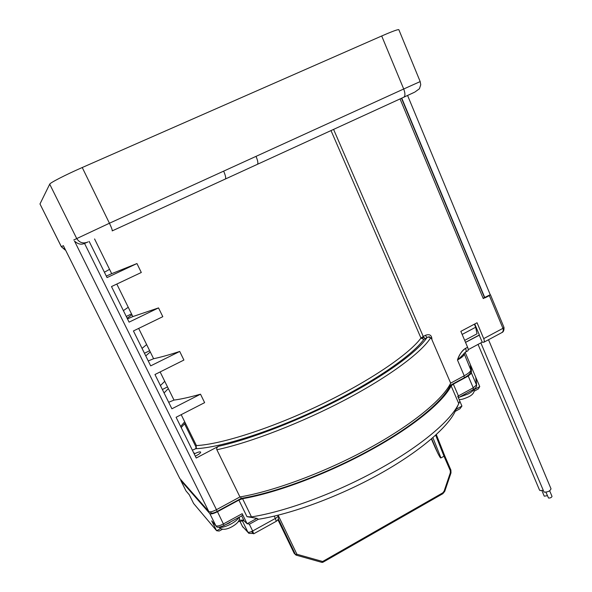 <?xml version="1.0" encoding="UTF-8"?>
<svg xmlns="http://www.w3.org/2000/svg" width="592" height="592" viewBox="0 0 592 592"><rect width="100%" height="100%" fill="white"/><g stroke="black" fill="none" stroke-linecap="round" stroke-linejoin="round"><path stroke-width="0.89" d="M470.536 370.881L470.448 372.435C470.159 373.841 468.176 375.572 464.491 377.629L450.408 385.281C443.186 401.191 412.883 426.484 370.163 449.839C327.169 473.585 275.258 492.884 241.255 498.346L217.19 511.414C214.075 512.99 212.032 513.479 211.063 512.894L210.16 511.873M450.408 385.281L450.024 384.393M469.589 362.778L470.359 364.598L470.847 370.03C470.536 371.584 468.324 373.5 464.224 375.787L450.667 383.142C442.86 399.378 412.099 424.797 368.794 448.447C325.526 472.076 274.311 491.131 239.945 496.947L216.465 509.682C212.565 511.658 210.012 512.28 208.798 511.547L179.827 478.543M216.465 509.682L84.545 243.43C81.171 244.933 77.818 244.141 74.488 241.048L208.798 511.547M89.17 241.41L107.048 277.589L136.952 263.551L141.303 272.49L111.488 286.565L129.078 322.144L158.53 307.907L162.8 316.683L133.429 330.958L150.686 365.871L179.716 351.448L183.905 360.054L154.963 374.521L171.902 408.791L200.51 394.183L204.625 402.641L176.098 417.279L196.233 458.016L218.492 446.294C216.894 447.389 216.354 448.544 216.879 449.757L239.945 496.947M179.909 478.706L63.344 245.65L61.383 246.716L39.982 203.966L49.706 184.164L76.642 238.406C79.224 242.52 82.776 243.8 87.298 242.246L88.112 241.884M63.344 245.65L63.707 246.376M196.426 447.87L184.519 423.731M162.371 389.506L167.506 386.916M144.455 353.261L149.658 350.693M126.251 316.439L131.52 313.901M398.86 29.741L398.83 29.667C397.861 29.326 392.148 31.435 381.699 35.986L82.244 167.521C65.69 174.766 50.024 182.81 49.706 184.164M401.487 98.265L484.471 297.576L483.124 298.287M407.585 95.475L490.243 294.72L484.471 297.576L485.159 297.806L489.355 295.6L490.198 294.616M400.051 98.923L483.242 298.56L485.07 297.606M468.22 349.657L482.206 342.161L483.797 342.272C484.508 341.821 484.485 340.607 483.716 338.631L477.048 322.766L460.842 331.357L467.599 347.26C468.376 349.243 468.42 350.449 467.747 350.886L465.793 351.929M459.429 358.308L465.689 351.981C466.37 351.552 466.318 350.346 465.534 348.362C462.589 350.02 460.132 353.335 458.171 358.308L457.468 359.995L459.895 357.871M450.667 383.142L431.945 339.727C431.864 335.168 429.644 333.718 425.293 335.368L427.054 337.514L427.949 337.04L430.702 337.692L431.605 339.016M465.534 342.398L479.424 335.116L474.747 323.987M482.206 342.161L479.231 335.094M464.291 353.076L464.18 354.356C463.832 355.844 461.59 357.723 457.468 359.995C458.978 355.052 461.664 351.174 465.534 348.362L467.599 347.26M501.542 332.756L501.565 332.741C503.17 331.809 503.637 330.343 502.948 328.338L483.716 338.631M194.183 453.864L194.805 453.635C198.061 452.036 200.015 451.526 200.681 452.118C200.688 452.88 199.386 453.983 196.759 455.426L195.301 456.129M192.37 450.209L195.671 448.729L196.426 445.584L181.189 414.666M381.699 35.986L403.707 88.992L256.018 156.369C257.86 160.75 258.319 163.399 257.409 164.317L225.33 179.028C226.107 178.162 225.545 175.535 223.643 171.14L109.439 223.236L82.244 167.521M106.301 276.079L111.688 273.674L94.572 238.953M111.688 273.674L136.952 263.551M127.472 318.903L132.837 316.579L116.809 284.056M132.837 316.579L158.53 307.907M148.259 360.957L153.609 358.715L138.669 328.412M153.609 358.715C160.528 357.279 169.231 354.86 179.716 351.448M168.683 402.271L174.004 400.096L160.129 371.939M174.004 400.096C181.1 399.156 189.936 397.188 200.51 394.183M429.607 336.848L428.83 336.818M431.057 338.106L430.71 337.699C421.711 352.284 389.773 376.238 345.854 399.474C301.964 422.688 250.756 442.461 216.879 449.757M39.982 203.966L61.346 246.738L65.068 249.942M168.335 388.589L164.065 392.933M164.746 381.307L160.425 385.57M150.287 351.974L145.75 355.881M146.638 344.581L142.05 348.392M131.949 314.774L127.139 318.222M128.249 307.263L123.38 310.622M109.557 269.345L104.399 272.231M240.522 496.851L241.255 498.346M322.033 562.393L322.862 562.282L322.633 561.505L321.9 562.385L296.2 555.155L296.91 554.253L295.46 554.541L296.148 555.118L295.615 554.608M431.398 438.968L435.268 447.826C438.635 455.167 440.529 458.534 440.959 457.934C440.5 458.008 439.442 456.417 437.784 453.176L431.657 438.746M435.668 435.187L444.007 456.225L440.959 457.934L432.9 437.666M295.778 554.933L294.172 553.261M322.862 562.282L442.831 493.698L442.727 492.884L444.081 491.212L450.349 472.734L450.283 470.603L444.007 456.225L444.488 455.389M475.842 377.481L479.749 386.561L478.403 388.892L474.074 391.268M215.954 525.896L211.714 520.879L216.62 530.735L219.166 531.046L222.577 529.181M238.184 521.678L244 520.612M258.371 519.273L256.95 518.348L247.123 523.757L249.617 524.098L258.371 519.273C291.249 514.115 338.713 496.651 378.702 474.495C418.714 452.31 447.374 427.868 455.167 411.418L459.984 408.761L461.93 406.068L456.143 409.257L455.167 411.418M453.331 384.127L458.415 395.915L457.749 396.3L459.858 401.191L458.77 403.574C451.163 420.276 421.267 445.82 379.302 469.034C337.04 492.655 285.899 511.577 251.474 516.905L246.99 516.675L238.879 500.092L242.579 498.693C276.871 492.803 328.131 473.563 370.666 450.068C412.913 426.965 443.201 401.946 451.134 385.88L453.331 384.127L468.213 376.046L471.513 373.204L471.173 366.515L470.374 364.642M238.879 500.092L217.479 511.717C213.571 513.693 211.018 514.315 209.812 513.567L180.789 480.46L180.834 479.764M468.013 375.387L469.308 374.27M459.843 401.228L461.93 406.068M458.867 403.367L456.143 409.257M256.95 518.348L246.99 516.675M224.131 525.444L242.75 515.247L242.18 513.686L247.123 523.757L243.319 520.161L238.99 520.131M189.27 494.786L186.036 490.953L189.196 494.638L193.614 503.481L216.62 530.735L220.609 528.552M479.749 386.561L474.222 389.595M278.085 515.528L278.114 515.595C278.225 516.35 277.3 517.297 275.339 518.451L276.272 521.293C278.373 519.872 278.987 517.978 278.114 515.595L277.944 515.24M251.43 531.594L253.679 533.806L252.658 530.994C250.29 532.208 248.692 532.563 247.856 532.067L248.862 533.34L253.702 533.533M248.862 533.34L242.417 526.303M484.774 297.591L401.746 98.146M479.357 334.961L465.512 342.346M474.384 324.179L475.672 327.243L477.034 333.792L464.676 340.378M475.672 327.243L462.145 334.421M552.003 496.362L552.018 496.392C551.529 497.554 550.368 498.101 548.532 498.035L545.92 492.218M550.997 488.77L551.026 488.837C550.035 491.131 547.704 492.226 544.033 492.122L480.845 342.886M547.378 495.696L544.24 496.17L541.909 490.635M542.975 490.398L540.037 490.539L539.512 490.065L478.047 344.389M229.644 522.425L234.765 519.621M229.681 522.499L230.584 521.907M84.545 243.43L86.957 242.394M73.734 239.989L109.439 223.236C111.555 227.698 112.473 230.244 112.191 230.895L225.33 179.028M184.526 423.754L185.303 423.014M414.851 92.063L419.425 88.77L420.742 84.767L420.179 81.585L403.707 88.992C405.283 93.292 405.32 96.03 403.818 97.199L414.393 92.3M257.409 164.317L403.818 97.199M489.355 295.6L502.948 328.338L503.992 327.42L490.428 294.72M457.468 359.995L464.224 375.787M333.585 129.396L423.228 336.456L425.293 335.368M503.977 327.391L503.984 327.413C504.162 330.336 503.422 332.075 501.779 332.63M423.887 337.64L421.645 337.943M464.024 353.35L470.847 370.03M218.492 446.294C251.6 438.887 300.788 419.802 343.242 397.476C385.71 375.128 417.212 351.981 427.054 337.514L423.857 339.401C411.869 355.955 371.68 383.468 322.055 407.326C272.453 431.191 221.193 447.537 195.671 448.729M193.458 452.399L194.805 453.635M196.426 445.584C221.571 444.281 271.935 428.134 320.679 404.699C369.445 381.27 409.035 354.297 420.964 338.062L331.009 130.573M424.989 338.602L423.228 336.456L420.964 338.062L423.857 339.401M256.018 156.369L223.643 171.14M184.689 421.77L180.656 426.506M65.557 250.09L61.383 246.716M470.063 371.539L470.448 372.435M463.802 376.016L464.491 377.629M210.537 511.843L211.063 512.894M217.19 511.414L216.361 509.742M322.44 561.949L322.877 562.163M442.727 492.884L322.633 561.505L296.91 554.253L278.129 515.195M278.299 518.873L295.46 554.541L294.224 553.365L277.914 519.702L294.18 553.313M444.081 491.212L444.733 491.375L450.993 472.904L450.889 469.915L450.283 470.603M450.349 472.734L450.993 472.904M450.778 469.804L444.607 455.507M475.716 377.074L476.501 384.918L471.513 373.204M468.213 376.046L473.23 387.804L476.501 384.918L476.641 385.977C476.005 387.664 474.91 388.833 473.371 389.492M458.363 397.713L458.415 395.915L473.23 387.804L473.326 389.514L458.578 397.595M458.77 403.574L451.134 385.88M180.789 480.46L185.947 490.775M209.812 513.567L215.836 525.681L211.714 520.879M242.18 513.686L223.51 523.898C219.625 525.874 217.064 526.473 215.836 525.681L216.317 526.318C216.783 527.79 219.38 527.502 224.116 525.452L217.479 511.717M241.64 515.854L243.956 520.568M242.579 498.693L251.474 516.905M274.222 516.135L275.339 518.451L252.658 530.994L249.254 524.046M242.298 520.738L247.856 532.067L242.528 526.532L239.908 521.197M473.992 389.129C473.474 390.542 471.513 392.163 468.102 393.998L459.251 397.225M229.8 522.751L225.626 524.623M238.916 517.349C237.829 519.487 235.039 521.781 230.532 524.231C225.271 526.85 221.482 527.82 219.166 527.146M179.842 478.602L63.588 246.154M420.179 81.585L398.83 29.667M465.142 352.336L470.359 364.598M483.908 342.213L501.572 332.741M181.189 427.579L185.266 422.94M296.2 555.155L321.9 562.385M442.831 493.698L444.733 491.375M436.319 434.587L444.614 455.522M476.641 385.977L476.057 377.992L471.173 366.515M180.752 480.415L185.962 490.835M276.272 521.293L253.679 533.806M242.468 526.458L242.949 527.206M242.439 526.399L239.886 521.204M549.665 490.79L552.018 496.392M488.518 339.741L551.026 488.837M459.14 399.526C461.05 399.341 461.39 400.007 468.331 396.958M474.148 389.033C474.651 392.259 472.742 394.886 468.413 396.914M239.301 517.134C240.226 520.242 237.71 523.483 231.746 526.858C225.907 529.966 221.637 530.062 218.914 527.161"/></g></svg>
